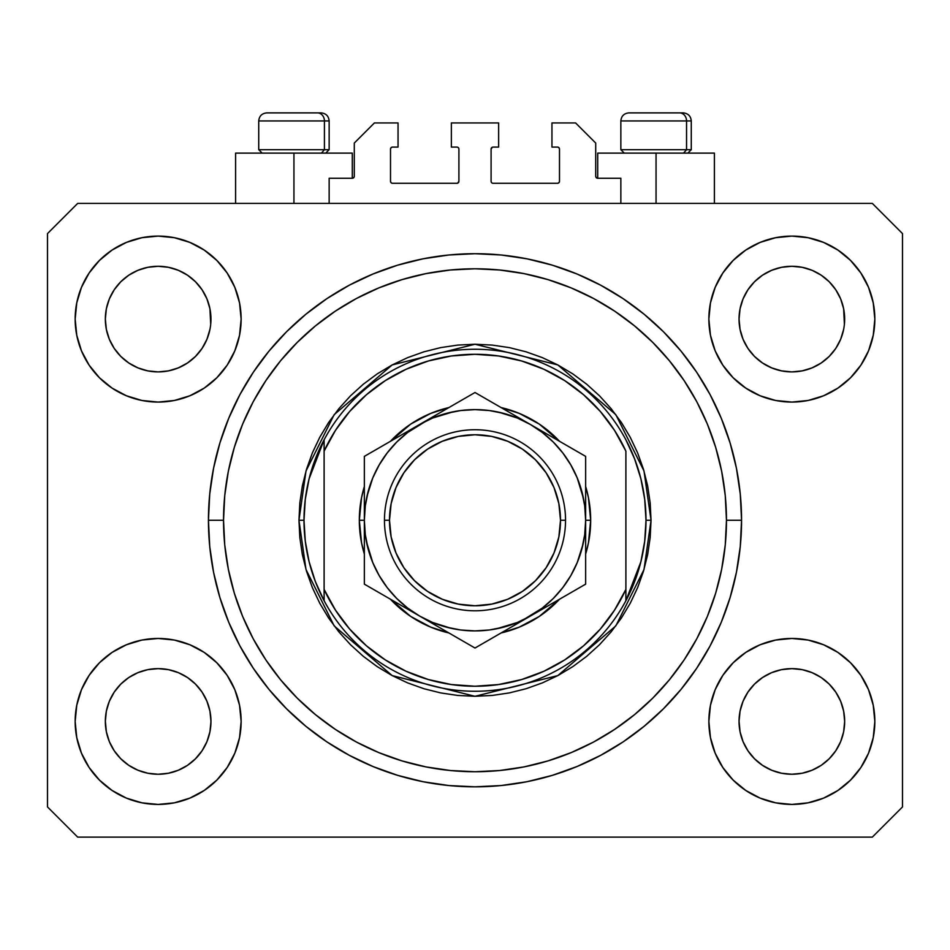 <?xml version="1.0" encoding="UTF-8"?>
<svg xmlns="http://www.w3.org/2000/svg" width="950" height="950" viewBox="0 0 950 950"><rect width="100%" height="100%" fill="white"/><g stroke="black" fill="none" stroke-linecap="round" stroke-linejoin="round"><path stroke-width="1.43" d="M329.151 203.407L329.151 178.268L352.284 178.268L329.151 178.268L329.151 203.407M354.291 176.249L354.291 143.058L354.291 176.249A2.007 2.007 0 0 1 352.284 178.268L353.056 178.113L352.284 178.268L352.284 153.116L293.942 153.116L293.942 203.407L293.942 153.116L235.6 153.116L235.6 203.407M354.291 143.058L374.407 122.942L398.05 122.942L398.05 147.084L392.516 147.084L398.05 147.084L398.05 122.942L374.407 122.942L354.291 143.058M390.509 149.091L390.509 181.284L390.509 149.091A2.007 2.007 0 0 1 392.516 147.084L391.744 147.238L392.516 147.084M392.516 183.291L456.891 183.291L392.516 183.291A2.007 2.007 0 0 1 390.509 181.284L390.664 182.056L390.509 181.284M458.316 182.709L457.662 183.136L458.909 181.284L458.909 149.091L458.909 181.284A2.007 2.007 0 0 1 456.891 183.291L457.662 183.136L456.891 183.291M456.891 147.084L451.357 147.084L456.891 147.084A2.007 2.007 0 0 1 458.909 149.091L458.755 148.319L458.909 149.091M451.357 147.084L451.357 122.942L451.357 147.084M498.643 122.942L451.357 122.942L498.643 122.942L498.643 147.084L493.109 147.084L498.643 147.084L498.643 122.942M491.684 147.678L492.338 147.238L491.091 149.091L491.091 181.284L491.091 149.091A2.007 2.007 0 0 1 493.109 147.084L492.338 147.238L493.109 147.084M493.109 183.291L557.484 183.291L493.109 183.291A2.007 2.007 0 0 1 491.091 181.284L491.245 182.056L491.091 181.284M559.491 181.284L559.491 149.091L559.491 181.284A2.007 2.007 0 0 1 557.484 183.291L558.256 183.136L557.484 183.291M557.484 147.084L551.95 147.084L557.484 147.084A2.007 2.007 0 0 1 559.491 149.091L559.336 148.319L559.491 149.091M551.95 147.084L551.95 122.942L575.593 122.942L595.709 143.058L595.709 176.249L595.709 143.058L575.593 122.942L551.95 122.942L551.95 147.084M597.716 153.116L656.058 153.116L656.058 203.407L656.058 153.116L714.4 153.116L597.716 153.116L597.716 178.268L620.849 178.268L597.716 178.268A2.007 2.007 0 0 1 595.709 176.249L595.864 177.021L595.709 176.249M620.849 178.268L620.849 203.407L620.849 178.268M558.256 147.238L559.336 148.319L558.256 147.238M559.336 182.056L558.256 183.136L559.336 182.056M491.684 182.709L491.245 182.056M458.316 147.678L458.755 148.319M391.744 183.136L390.664 182.056L391.744 183.136M390.664 148.319L391.744 147.238L390.664 148.319M597.716 178.268L595.864 177.021M354.136 177.021L353.056 178.113M743.066 298.858A52.808 52.808 0 0 0 743.066 298.87L740.062 308.786L743.066 298.882L747.947 289.75A52.808 52.808 0 0 0 747.935 289.762L743.054 298.894L747.947 289.75L754.514 281.746L747.947 289.75L754.514 281.746L762.518 275.179L754.514 281.746L762.518 275.179L771.649 270.299L762.518 275.179L771.649 270.299L781.577 267.283L771.649 270.299L781.553 267.294L791.849 266.285L802.192 267.306A52.808 52.808 0 0 0 802.168 267.294L812.06 270.299L802.156 267.294A52.808 52.808 0 0 0 802.121 267.283M109.369 298.858A52.808 52.808 0 0 0 109.357 298.87L106.353 308.786L109.357 298.882L114.237 289.75A52.808 52.808 0 0 0 114.226 289.762L109.357 298.894L114.237 289.75L120.804 281.746L114.237 289.75L120.804 281.746L128.808 275.179L120.804 281.746L128.808 275.179L137.94 270.299L128.808 275.179L137.94 270.299L147.844 267.294A52.808 52.808 0 0 0 147.82 267.294L147.879 267.283A52.808 52.808 0 0 0 147.856 267.294L137.94 270.299L147.844 267.294L158.151 266.285L168.482 267.306A52.808 52.808 0 0 0 168.459 267.294L178.351 270.299L168.447 267.294A52.808 52.808 0 0 0 168.411 267.283M114.285 348.508L109.357 339.293L106.353 329.389A52.808 52.808 0 0 0 106.353 329.412L109.357 339.293A52.808 52.808 0 0 0 109.357 339.293L106.353 329.389L105.343 318.998M168.447 370.88L178.351 367.876L168.447 370.88A52.808 52.808 0 0 0 178.351 367.876L168.447 370.88L158.151 371.901A52.808 52.808 0 0 0 168.435 370.88L158.151 371.901L147.808 370.88L137.94 367.876L147.844 370.88L137.94 367.876L128.808 362.995L137.94 367.876L128.808 362.995L120.804 356.428L114.249 348.436A52.808 52.808 0 0 0 120.793 356.416M158.151 371.901L147.844 370.88A52.808 52.808 0 0 0 158.127 371.901M195.51 356.416A52.808 52.808 0 0 0 202.053 348.424L206.934 339.293A52.808 52.808 0 0 0 206.946 339.281L209.938 329.389A52.808 52.808 0 0 0 209.938 329.401L206.934 339.293L202.053 348.436L195.486 356.428L202.053 348.424L195.486 356.428L187.482 362.995L195.486 356.428L187.482 362.995L178.351 367.876M168.482 267.306L178.351 270.299L187.494 275.179L178.351 270.299L187.482 275.179L195.486 281.746L202.065 289.762L206.934 298.882L209.938 308.786L206.934 298.882L209.938 308.786L210.698 324.259L210.959 319.093A52.808 52.808 0 0 1 158.151 371.901A52.808 52.808 0 0 1 105.343 319.093A52.808 52.808 0 0 1 158.151 266.285A52.808 52.808 0 0 1 210.959 319.093L210.959 319.176M747.994 348.508L743.066 339.293L740.062 329.389A52.808 52.808 0 0 0 740.062 329.412L743.066 339.293A52.808 52.808 0 0 0 743.054 339.293L740.062 329.424L739.041 318.998M771.697 367.899L781.553 370.88L771.649 367.876A52.808 52.808 0 0 0 781.541 370.88L771.649 367.876L762.518 362.995L771.649 367.876L762.518 362.995L754.514 356.428L747.947 348.436A52.808 52.808 0 0 0 754.49 356.416M791.873 371.901A52.808 52.808 0 0 0 802.144 370.88L791.849 371.901L781.553 370.88A52.808 52.808 0 0 0 791.837 371.901L781.506 370.868M802.168 370.88A52.808 52.808 0 0 0 812.048 367.876L821.192 362.995L829.196 356.428L835.762 348.436L840.643 339.293A52.808 52.808 0 0 0 840.643 339.281L843.648 329.389A52.808 52.808 0 0 0 843.648 329.401L840.643 339.293L835.762 348.436L829.196 356.428L821.192 362.995L812.06 367.876L802.156 370.88L812.06 367.876L802.156 370.88L791.849 371.901M829.207 356.416A52.808 52.808 0 0 0 835.762 348.424L829.196 356.428L821.192 362.995L812.06 367.876M802.192 267.306L812.06 270.299L821.204 275.179L812.06 270.299L821.192 275.179L829.196 281.746L835.774 289.762L840.643 298.882L843.648 308.786L840.643 298.882L843.648 308.786L844.408 324.259L844.657 319.093A52.808 52.808 0 0 1 791.849 371.901A52.808 52.808 0 0 1 739.041 319.093A52.808 52.808 0 0 1 791.849 266.285A52.808 52.808 0 0 1 844.657 319.093L844.657 319.176M739.302 726.607A52.808 52.808 0 0 0 739.302 726.619L739.041 721.442L740.062 731.749L743.066 741.653L740.062 731.749L739.041 720.955M802.121 773.241A52.808 52.808 0 0 0 802.144 773.241L791.849 774.25L781.553 773.241L771.649 770.224L781.553 773.241A52.808 52.808 0 0 0 781.577 773.241L771.626 770.224L762.518 765.356L771.649 770.224L762.518 765.356L754.514 758.777L747.947 750.785A52.808 52.808 0 0 0 747.959 750.797L743.066 741.653L740.062 731.749M781.506 669.655L791.849 668.634L802.156 669.643L812.06 672.648L802.156 669.643L812.06 672.648L821.192 677.528L812.06 672.648L821.192 677.528L829.196 684.095L835.762 692.099L840.643 701.231L843.648 711.134A52.808 52.808 0 0 0 843.648 711.111L840.643 701.231L843.648 711.111L844.657 721.442A52.808 52.808 0 0 1 791.849 774.25A52.808 52.808 0 0 1 739.041 721.442A52.808 52.808 0 0 1 791.849 668.634A52.808 52.808 0 0 1 844.657 721.442L844.408 726.607A52.808 52.808 0 0 0 844.408 726.607L844.657 721.442L843.648 731.749L840.643 741.653L835.762 750.785L829.196 758.777L821.192 765.356L812.06 770.224L802.156 773.241A52.808 52.808 0 0 0 802.18 773.229L812.06 770.224L821.192 765.356L829.196 758.777L835.762 750.785L840.643 741.653L843.648 731.749L840.643 741.653L835.762 750.785L829.172 758.801M781.553 773.241L791.849 774.25L781.553 773.241M105.593 726.607A52.808 52.808 0 0 0 105.593 726.619L105.343 721.442L106.353 731.749L109.357 741.641A52.808 52.808 0 0 0 109.369 741.665L106.353 731.749L105.343 720.955M147.796 669.655L158.151 668.634L168.447 669.643L178.351 672.648L168.447 669.643L178.351 672.648L187.482 677.528L178.351 672.648L187.482 677.528L195.486 684.095L202.053 692.087L206.934 701.231L209.938 711.134A52.808 52.808 0 0 0 209.938 711.111L206.934 701.231L209.938 711.111L210.959 721.442A52.808 52.808 0 0 1 158.151 774.25A52.808 52.808 0 0 1 105.343 721.442A52.808 52.808 0 0 1 158.151 668.634A52.808 52.808 0 0 1 210.959 721.442L210.698 726.607A52.808 52.808 0 0 0 210.698 726.607L210.959 721.442L209.938 731.761L206.934 741.653L209.938 731.749L206.934 741.653L202.053 750.785L206.934 741.653L202.053 750.785L195.486 758.777L202.053 750.785L195.486 758.777L187.482 765.356L195.486 758.777L187.482 765.356L178.351 770.224L187.482 765.356L178.351 770.224L168.447 773.241A52.808 52.808 0 0 0 168.435 773.241L158.151 774.25L147.844 773.241L137.94 770.224L147.82 773.229A52.808 52.808 0 0 0 147.832 773.229L137.928 770.224L128.808 765.356L137.94 770.224L128.808 765.356L120.804 758.777L114.237 750.785A52.808 52.808 0 0 0 114.249 750.797L109.357 741.653L106.353 731.749M168.482 773.229A52.808 52.808 0 0 1 168.459 773.229L158.151 774.25L147.844 773.241A52.808 52.808 0 0 0 147.879 773.241M81.474 753.196L76.76 737.627L75.157 721.442A82.982 82.982 0 0 1 158.151 638.459A82.982 82.982 0 0 1 241.134 721.442A82.982 82.982 0 0 1 158.151 804.424A82.982 82.982 0 0 1 75.157 721.442L76.76 705.256L81.474 689.688L89.146 675.331L99.465 662.768L112.041 652.436L126.386 644.777L141.954 640.051L158.151 638.459L174.337 640.051L189.905 644.777L204.25 652.436L216.826 662.768L227.145 675.331L234.816 689.688L239.542 705.256L241.134 721.442L239.542 737.627L234.816 753.196L227.145 767.541L216.826 780.116L204.25 790.436L189.905 798.107L174.337 802.833L158.151 804.424L141.954 802.833L126.386 798.107L112.041 790.436L99.465 780.116L89.146 767.541L81.474 753.196L76.76 737.627L75.157 721.442L76.76 705.256L81.474 689.688M868.526 689.688L873.24 705.256L874.843 721.442A82.982 82.982 0 0 1 791.849 804.424A82.982 82.982 0 0 1 708.866 721.442L710.457 705.256L715.184 689.688L722.855 675.331L733.174 662.768L745.75 652.436L760.095 644.777L775.663 640.051L791.849 638.459L808.046 640.051L823.614 644.777L837.959 652.436L850.535 662.768L860.854 675.331L868.526 689.688L873.24 705.256L874.843 721.442L873.24 737.627L868.526 753.196L860.854 767.541L850.535 780.116L837.959 790.436L823.614 798.107L808.046 802.833L791.849 804.424L775.663 802.833L760.095 798.107L745.75 790.436L733.174 780.116L722.855 767.541L715.184 753.196L710.457 737.627L708.866 721.442A82.982 82.982 0 0 1 791.849 638.459A82.982 82.982 0 0 1 874.843 721.442L873.24 737.627L868.526 753.196M868.526 287.327L873.24 302.896L874.843 319.093A82.982 82.982 0 0 1 791.849 402.076A82.982 82.982 0 0 1 708.866 319.093L710.457 302.896L715.184 287.327L722.855 272.983L733.174 260.407L745.75 250.088L760.095 242.416L775.663 237.702L791.849 236.099L808.046 237.702L823.614 242.416L837.959 250.088L850.535 260.407L860.854 272.983L868.526 287.327L873.24 302.896L874.843 319.093L873.24 335.279L868.526 350.847L860.854 365.192L850.535 377.767L837.959 388.087L823.614 395.758L808.046 400.484L791.849 402.076L775.663 400.484L760.095 395.758L745.75 388.087L733.174 377.767L722.855 365.192L715.184 350.847L710.457 335.279L708.866 319.093A82.982 82.982 0 0 1 791.849 236.099A82.982 82.982 0 0 1 874.843 319.093L873.24 335.279L868.526 350.847M81.474 350.847L76.76 335.279L75.157 319.093A82.982 82.982 0 0 1 158.151 236.099A82.982 82.982 0 0 1 241.134 319.093A82.982 82.982 0 0 1 158.151 402.076A82.982 82.982 0 0 1 75.157 319.093L76.76 302.896L81.474 287.327L89.146 272.983L99.465 260.407L112.041 250.088L126.386 242.416L141.954 237.702L158.151 236.099L174.337 237.702L189.905 242.416L204.25 250.088L216.826 260.407L227.145 272.983L234.816 287.327L239.542 302.896L241.134 319.093L239.542 335.279L234.816 350.847L227.145 365.192L216.826 377.767L204.25 388.087L189.905 395.758L174.337 400.484L158.151 402.076L141.954 400.484L126.386 395.758L112.041 388.087L99.465 377.767L89.146 365.192L81.474 350.847L76.76 335.279L75.157 319.093L76.76 302.896L81.474 287.327M741.558 520.268A266.558 266.558 0 0 1 475 786.826A266.558 266.558 0 0 1 208.442 520.268L209.724 494.142L213.56 468.267L219.925 442.89L228.736 418.261L239.911 394.606L253.365 372.174L268.945 351.168L286.52 331.776L305.9 314.213L326.907 298.632L349.351 285.178L372.994 273.992L397.622 265.181L422.999 258.827L448.875 254.992L475 253.709L501.125 254.992L527.001 258.827L552.378 265.181L577.006 273.992L600.649 285.178L623.093 298.632L644.1 314.213L663.48 331.776L681.055 351.168L696.635 372.174L710.089 394.606L721.264 418.261L730.075 442.89L736.44 468.267L740.276 494.142L741.558 520.268L740.276 546.393L736.44 572.268L730.075 597.645L721.264 622.274L710.089 645.917L696.635 668.361L681.055 689.367L663.48 708.748L644.1 726.322L623.093 741.903L600.649 755.345L577.006 766.531L552.378 775.342L527.001 781.707L501.125 785.543L475 786.826L448.875 785.543L422.999 781.707L397.622 775.342L372.994 766.531L349.351 755.345L326.907 741.903L305.9 726.322L286.52 708.748L268.945 689.367L253.365 668.361L239.911 645.917L228.736 622.274L219.925 597.645L213.56 572.268L209.724 546.393L208.442 520.268A266.558 266.558 0 0 1 475 253.709A266.558 266.558 0 0 1 741.558 520.268L726.465 520.268L741.558 520.268M210.959 319.093L210.698 324.282M844.657 319.093L844.408 324.282M762.518 765.356L754.502 758.777M128.808 765.356L120.793 758.777M168.447 773.241L158.151 774.25L147.808 773.229M105.343 721.442L106.353 711.134L109.345 701.254A52.808 52.808 0 0 1 109.357 701.242L106.353 711.134L109.357 701.231L114.249 692.087L109.357 701.231A52.808 52.808 0 0 0 109.357 701.219L114.237 692.099L120.804 684.095L114.237 692.099L120.804 684.095L128.808 677.528L120.804 684.095L128.808 677.528L137.94 672.648L128.808 677.528L137.94 672.648L147.844 669.643A52.808 52.808 0 0 0 137.952 672.648M168.447 669.643L168.447 669.643A52.808 52.808 0 0 0 158.163 668.634L168.447 669.643A52.808 52.808 0 0 1 178.351 672.648L178.303 672.636M209.938 711.134L210.698 716.276A52.808 52.808 0 0 0 210.698 716.264L210.698 716.276M791.837 668.634A52.808 52.808 0 0 0 781.565 669.643L771.649 672.648L781.553 669.643L791.849 668.634L802.156 669.643A52.808 52.808 0 0 1 812.048 672.648L812.012 672.636M843.648 711.134L844.408 716.276A52.808 52.808 0 0 0 844.408 716.264L844.408 716.276M771.649 672.648L762.518 677.528L754.514 684.095L747.947 692.087L743.066 701.231L740.062 711.134L743.066 701.231L747.947 692.099L754.514 684.095L762.518 677.528L771.649 672.648L781.553 669.643A52.808 52.808 0 0 0 771.649 672.648L762.518 677.528L754.514 684.095L747.947 692.087A52.808 52.808 0 0 1 754.49 684.119M739.041 319.093L740.062 308.786L743.054 298.894M771.649 270.299L781.589 267.283M105.343 319.093L106.353 308.786L109.357 298.894M739.041 721.442L740.062 711.134A52.808 52.808 0 0 0 740.062 711.123L743.066 701.231A52.808 52.808 0 0 0 743.066 701.219A52.808 52.808 0 0 0 743.054 701.254M872.326 837.116L77.674 837.116L47.5 806.942L47.5 233.593L77.674 203.407L872.326 203.407L902.5 233.593L902.5 806.942L872.326 837.116L902.5 806.942L902.5 233.593L872.326 203.407L77.674 203.407L47.5 233.593L47.5 806.942L77.674 837.116L872.326 837.116M740.276 494.142L736.44 468.267M721.264 418.261L719.566 414.236M600.649 285.178L596.79 283.159M577.006 273.992L552.378 265.181M397.622 265.181L372.649 274.134M239.911 394.606L236.954 400.318M209.724 546.393L213.56 572.268M228.736 622.274L230.434 626.288M349.351 755.345L353.21 757.376M372.994 766.531L397.622 775.342M552.378 775.342L577.351 766.389M710.089 645.917L713.046 640.217M352.284 153.116L235.6 153.116M128.808 362.995L120.804 356.428L114.237 348.424L109.357 339.293M762.518 362.995L754.514 356.428L747.947 348.424L743.066 339.293M821.192 677.528L829.196 684.095L835.762 692.099A52.808 52.808 0 0 0 829.207 684.119M187.482 677.528L195.486 684.095L202.053 692.099A52.808 52.808 0 0 0 195.51 684.119M206.946 701.242L206.946 701.242A52.808 52.808 0 0 0 206.922 701.207L202.053 692.099L195.486 684.095M158.127 668.634A52.808 52.808 0 0 0 147.856 669.643L158.151 668.634M120.793 684.119A52.808 52.808 0 0 0 114.237 692.099M106.353 711.111A52.808 52.808 0 0 0 106.353 711.123L105.593 716.264M840.643 701.242L840.643 701.242A52.808 52.808 0 0 0 840.631 701.207L835.762 692.099L829.196 684.095M844.408 313.928A52.808 52.808 0 0 0 844.408 313.916L843.648 308.786M821.18 275.168A52.808 52.808 0 0 1 821.204 275.191L829.196 281.746L835.762 289.75A52.808 52.808 0 0 0 835.751 289.726L840.643 298.882M210.698 313.928A52.808 52.808 0 0 0 210.698 313.916L209.938 308.786M187.471 275.168A52.808 52.808 0 0 1 187.494 275.191L195.486 281.746L202.053 289.75A52.808 52.808 0 0 0 202.041 289.726L206.934 298.882M137.94 270.299L147.879 267.283M106.353 329.389L105.593 324.259M120.804 356.428L114.237 348.424M209.938 329.389L206.934 339.293L202.053 348.424M147.844 267.294L158.151 266.285M105.593 313.916L106.353 308.786M740.062 329.389L739.302 324.259M754.514 356.428L747.947 348.424M843.648 329.389L840.643 339.293L835.762 348.424M743.066 701.231L747.947 692.099M739.302 716.264L740.062 711.134M781.553 267.294L791.849 266.285M739.302 313.916L740.062 308.786M754.514 758.777L747.947 750.785L743.066 741.653M802.156 773.241L791.849 774.25L802.156 773.241L812.06 770.224L821.192 765.356L829.196 758.777M844.408 726.619L843.648 731.749M120.804 758.777L114.237 750.785L109.357 741.653M210.698 726.619L209.938 731.749M168.447 267.294L178.351 270.299M802.156 267.294L812.06 270.299M686.553 149.696L683.584 153.116L686.553 149.696L691.268 149.696L686.553 149.696L686.553 120.935L686.553 149.696L620.849 149.696L686.553 149.696M682.991 112.884L679.582 112.884A8.051 6.971 90 0 1 686.553 120.935L620.849 120.935C621.336 116.054 624.019 113.371 628.9 112.884C624.019 113.371 621.336 116.054 620.849 120.935L620.849 149.696L624.269 153.116M687.847 153.116L691.268 149.696L691.268 120.935C690.781 116.054 688.097 113.371 683.216 112.884C688.097 113.371 690.781 116.054 691.268 120.935L686.553 120.935A8.051 6.971 -90 0 0 679.582 112.884L628.959 112.884M679.582 112.884L629.161 112.884M621.193 120.935L686.553 120.935M324.425 149.696L321.468 153.116L324.425 149.696L329.151 149.696L324.425 149.696L324.425 120.935L324.425 149.696L258.733 149.696L324.425 149.696M320.863 112.884L317.466 112.884A8.051 6.971 90 0 1 324.425 120.935L258.733 120.935C259.219 116.054 261.903 113.371 266.784 112.884C261.903 113.371 259.219 116.054 258.733 120.935L258.733 149.696L262.152 153.116M325.731 153.116L329.151 149.696L329.151 120.935C328.664 116.054 325.981 113.371 321.1 112.884C325.981 113.371 328.664 116.054 329.151 120.935L324.425 120.935A8.051 6.971 -90 0 0 317.466 112.884L266.843 112.884M317.466 112.884L267.045 112.884M259.077 120.935L324.425 120.935M359.326 520.268L364.349 520.268L359.326 520.268L361.546 497.693L364.349 486.519A115.674 115.674 0 0 0 364.349 554.004L361.546 542.83L359.326 520.268M590.674 520.268A115.674 115.674 0 0 1 585.651 554.004L588.454 542.83L590.674 520.268L585.651 520.268L590.674 520.268L588.454 497.693L585.651 486.519A115.674 115.674 0 0 1 590.674 520.268M559.538 599.224A115.674 115.674 0 0 1 501.101 632.961L519.27 627.131L539.268 616.443L559.538 599.212M448.899 632.961A115.674 115.674 0 0 1 390.462 599.224L410.733 616.443L430.73 627.131L448.899 632.961M298.965 520.268L304 520.268A171 171 0 0 1 625.884 439.791A171 171 0 0 1 646 520.268L651.035 520.268L643.993 569.549L615.826 625.884L557.84 675.581L475 696.291L392.16 675.581L334.174 625.884L306.007 569.549L298.965 520.268L299.82 537.522L302.349 554.61L306.553 571.366L312.372 587.622L319.758 603.25L328.641 618.058L338.924 631.94L350.526 644.741L363.327 656.343L377.197 666.627L392.017 675.509L407.633 682.896L423.902 688.714L440.657 692.906L457.746 695.447L475 696.291L492.254 695.447L509.343 692.906L526.098 688.714L542.367 682.896L557.982 675.509L572.803 666.627L586.673 656.343L599.474 644.741L611.076 631.94L621.359 618.058L630.242 603.25L637.628 587.622L643.447 571.366L647.651 554.61L650.18 537.522L651.035 520.268L650.18 503.013L647.651 485.925L643.447 469.169L637.628 452.901L630.242 437.285L621.359 422.465L611.076 408.595L599.474 395.794L586.673 384.192L572.803 373.896L557.982 365.026L542.367 357.639L526.098 351.821L509.343 347.617L492.254 345.088L475 344.233L457.746 345.088L440.657 347.617L423.902 351.821L407.633 357.639L392.017 365.026L377.197 373.896L363.327 384.192L350.526 395.794L338.924 408.595L328.641 422.465L319.758 437.285L312.372 452.901L306.553 469.169L302.349 485.925L299.82 503.013L298.965 520.268L306.007 470.974L334.174 414.651L392.16 364.942L475 344.233L557.84 364.942L615.826 414.651L643.993 470.974L651.035 520.268L646 520.268A171 171 0 0 1 625.884 600.732L640.894 561.735L644.717 541.156L646 520.268L644.717 499.367L640.894 478.788L634.588 458.838L625.884 439.791A171 171 0 0 0 324.116 439.791L324.116 589.404L335.481 610.149L349.671 629.078L366.415 645.786L385.356 659.941L406.125 671.27L428.296 679.523L451.404 684.546L475 686.232L498.596 684.546L521.704 679.523L543.875 671.27L564.644 659.941L583.585 645.786L600.329 629.078L614.519 610.149L625.884 589.404L625.884 451.119L614.519 430.374L600.329 411.457L583.585 394.749L564.644 380.582L543.875 369.253L521.704 361L498.596 355.977L475 354.291L451.404 355.977L428.296 361L406.125 369.253L385.356 380.582L366.415 394.749L349.671 411.457L335.481 430.374L324.116 451.119A165.965 165.965 0 0 1 625.884 451.119L625.884 589.404A165.965 165.965 0 0 1 324.116 589.404L324.116 600.732A171 171 0 0 1 304 520.268L298.965 520.268M208.442 520.268L223.535 520.268A251.465 251.465 0 0 1 475 268.791A251.465 251.465 0 0 1 726.465 520.268L725.266 544.908L721.644 569.323L715.647 593.263L707.334 616.502L696.778 638.804L684.095 659.977L669.394 679.796L652.816 698.084L634.529 714.649L614.709 729.351L593.548 742.045L571.235 752.59L547.996 760.903L524.056 766.899L499.652 770.521L475 771.732L450.348 770.521L425.944 766.899L402.004 760.903L378.765 752.59L356.452 742.045L335.291 729.351L315.471 714.649L297.184 698.084L280.606 679.796L265.905 659.977L253.223 638.804L242.666 616.502L234.353 593.263L228.356 569.323L224.734 544.908L223.535 520.268L224.734 495.615L228.356 471.2L234.353 447.272L242.666 424.032L253.223 401.719L265.905 380.558L280.606 360.739L297.184 342.451L315.471 325.874L335.291 311.173L356.452 298.49L378.765 287.933L402.004 279.621L425.944 273.624L450.348 270.002L475 268.791L499.652 270.002L524.056 273.624L547.996 279.621L571.235 287.933L593.548 298.49L614.709 311.173L634.529 325.874L652.816 342.451L669.394 360.739L684.095 380.558L696.778 401.719L707.334 424.032L715.647 447.272L721.644 471.2L725.266 495.615L726.465 520.268A251.465 251.465 0 0 1 475 771.732A251.465 251.465 0 0 1 223.535 520.268L208.442 520.268M625.884 600.732A171 171 0 0 1 324.116 600.732A171 171 0 0 0 625.884 600.732L625.884 589.404L625.884 600.732L634.588 581.697L640.894 561.735M390.462 441.311L410.733 424.08L430.73 413.392L448.899 407.574A115.674 115.674 0 0 0 390.462 441.311M501.101 407.574L519.27 413.392L539.268 424.08L559.538 441.311A115.674 115.674 0 0 0 501.101 407.574M740.276 546.393L736.44 572.268M209.724 494.142L213.56 468.267M583.526 498.679L577.22 477.921L570.819 464.942L562.78 452.912L553.244 442.023L542.355 432.488L530.326 424.436L475 392.504L461.819 400.104L475 392.504L544.635 432.701M530.397 424.484L517.346 418.036L498.952 412.241M453.411 411.742L432.654 418.036L419.674 424.436L364.349 456.38L364.349 475.653M379.181 464.93L372.78 477.921L366.973 496.316M366.474 541.856L372.78 562.602L379.181 575.593L387.22 587.622L396.756 598.5L407.645 608.047L419.674 616.087L475 648.031L585.651 584.143L585.651 565.131M419.627 616.063L432.654 622.488L451.048 628.283M496.589 628.781L517.346 622.488L530.326 616.087L516.004 624.352L542.355 608.047L553.244 598.5L562.78 587.622L570.819 575.593L577.22 562.602L583.027 544.219M324.116 439.791L309.106 478.788L305.282 499.367L304 520.268L305.282 541.156L309.106 561.735L315.412 581.697L324.116 600.732L324.116 439.791L315.412 458.838L309.106 478.788M384.465 520.268L389.5 520.268A85.5 85.5 0 0 1 475 434.767A85.5 85.5 0 0 1 560.5 520.268L565.535 520.268A90.535 90.535 0 0 0 475 429.733A90.535 90.535 0 0 0 384.465 520.268A90.535 90.535 0 0 1 475 429.733A90.535 90.535 0 0 1 565.535 520.268A90.535 90.535 0 0 1 475 610.791A90.535 90.535 0 0 1 384.465 520.268A90.535 90.535 0 0 0 475 610.791A90.535 90.535 0 0 0 565.535 520.268L560.5 520.268L558.861 503.583L553.992 487.54L546.096 472.767L535.456 459.812L522.5 449.172L507.716 441.275L491.684 436.406L475 434.767L458.316 436.406L442.284 441.275L427.5 449.172L414.544 459.812L403.904 472.767L396.008 487.54L391.139 503.583L389.5 520.268L391.139 536.94L396.008 552.983L403.904 567.768L414.544 580.723L427.5 591.351L442.284 599.26L458.316 604.117L475 605.768L491.684 604.117L507.716 599.26L522.5 591.351L535.456 580.723L546.096 567.768L553.992 552.983L558.861 536.94L560.5 520.268A85.5 85.5 0 0 1 475 605.768A85.5 85.5 0 0 1 389.5 520.268L384.465 520.268M585.651 566.639L585.651 553.185M530.266 616.123L585.651 584.143L585.651 568.979M488.253 640.383L530.326 616.087A110.651 110.651 0 0 1 419.674 616.087L405.151 607.703M483.218 643.281L515.791 624.482M391.127 599.604L405.365 607.822M377.613 591.803L419.674 616.087A110.651 110.651 0 0 1 364.349 520.268L364.349 536.869M372.566 588.893L405.139 607.691M364.349 568.979L364.349 584.143L391.091 599.581M364.349 566.639L364.349 554.942M364.349 487.338L364.349 473.884M364.349 471.556L364.349 503.726M461.783 400.128L434.008 416.171M419.758 424.401L433.996 416.171L407.645 432.488L396.756 442.023L387.22 452.912L379.181 464.942M585.651 471.556L585.651 456.38L530.326 424.436A110.651 110.651 0 0 1 585.651 520.268L585.651 503.666M585.651 487.314L585.651 485.569M572.399 448.733L577.434 451.642M581.863 548.957L584.701 534.707L585.651 520.268L585.651 487.386L585.651 536.869M552.983 603.001L544.861 607.691L552.983 603.001M570.701 592.776L558.909 599.581L570.701 592.776M577.434 588.893L572.47 591.755L577.434 588.893M442.344 629.173L434.221 624.482L442.344 629.173M460.085 639.421L448.317 632.617L460.085 639.421M433.996 624.352L475 648.031L488.181 640.419M391.091 440.942L379.264 447.771L391.091 440.942M397.017 437.522L405.139 432.832L397.017 437.522M372.566 451.642L377.53 448.78L372.566 451.642M501.742 407.942L489.927 401.126L501.742 407.942M585.651 473.884L585.651 487.338M503.69 413.404L489.404 410.554L474.941 409.616M475.059 409.616L460.56 410.566L446.358 413.392L432.654 418.036M368.137 491.577L365.299 505.863M365.299 534.66L368.125 548.898L372.78 562.602M446.31 627.131L460.56 629.969L475.059 630.907M474.941 630.907L489.44 629.969L503.642 627.143L517.346 622.488M584.701 505.863L581.875 491.625L577.22 477.921M585.651 465.144L585.651 471.473M364.349 503.548L364.349 495.936M365.299 505.827L364.349 520.268L364.349 553.138L364.349 520.268L365.299 534.707M364.349 576.116L364.349 569.038M585.651 536.987L585.651 544.587M577.22 562.602L581.875 548.898M585.651 568.919L585.651 520.268L584.701 505.827M517.346 418.036L503.642 413.392M372.78 477.921L368.125 491.625M432.654 622.488L446.358 627.143M585.651 553.114L585.651 520.268A110.651 110.651 0 0 1 530.326 616.087L544.635 607.822M585.651 520.268L585.651 456.38L572.47 448.78M364.349 487.409L364.349 520.268A110.651 110.651 0 0 1 419.674 424.436L475 392.504L419.674 424.436A110.651 110.651 0 0 1 530.326 424.436L516.004 416.171M405.365 432.701L364.349 456.38M364.349 520.268L364.349 584.143L377.53 591.755M364.349 553.138L364.349 584.143M585.651 487.386L585.651 456.38M546.096 472.767L535.456 459.812M427.5 449.172L414.544 459.812M403.904 567.768L414.544 580.723M522.5 591.351L535.456 580.723M714.4 153.116L714.4 203.407"/></g></svg>
